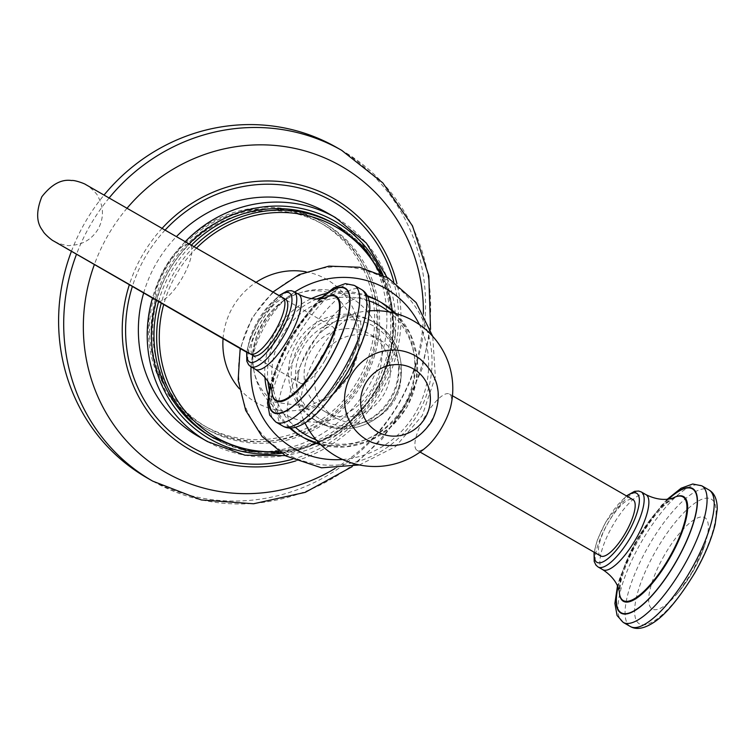 <?xml version="1.0" encoding="UTF-8"?>
<svg xmlns="http://www.w3.org/2000/svg" width="755" height="755" viewBox="0 0 755 755"><rect width="100%" height="100%" fill="white"/><g stroke="black" fill="none" stroke-linecap="round" stroke-linejoin="round"><path stroke-width="0.57" stroke-dasharray="3.77 2.83" d="M420.035 358.955A48.49 46.112 -60.3 0 1 431.218 420.922A48.49 46.112 -60.3 0 1 372.347 442.534M428.009 445.582A32.465 10.032 119.9 0 1 417.081 450.329A32.465 10.032 119.9 0 1 417.071 450.329A32.465 10.032 119.9 0 1 424.555 417.213A32.465 10.032 119.9 0 1 449.452 394.034A32.465 10.032 119.9 0 1 449.461 394.044A32.465 10.032 119.9 0 1 450.858 405.888M380.067 340.005A44.762 42.573 -60.3 0 1 394.657 400.046A44.762 42.573 -60.3 0 1 335.569 417.694A44.762 42.573 -60.3 0 1 335.447 417.619A44.762 42.573 -60.3 0 1 320.856 357.577A44.762 42.573 -60.3 0 1 379.944 339.939A44.762 42.573 -60.3 0 1 380.067 340.005M325.197 359.946A32.465 10.032 -60.1 0 0 332.681 326.839A32.465 10.032 -60.1 0 0 321.743 331.587A32.465 10.032 -60.1 0 0 307.766 350.009A32.465 10.032 -60.1 0 0 298.895 371.281A32.465 10.032 -60.1 0 0 300.292 383.115A32.465 10.032 -60.1 0 0 325.197 359.946M600.612 555.954A32.465 10.032 119.9 0 1 608.124 522.809A32.465 10.032 119.9 0 1 633.001 499.668M324.905 411.607A44.762 42.573 119.7 0 0 325.037 411.683A44.762 42.573 119.7 0 0 384.163 393.968A44.762 42.573 119.7 0 0 369.535 333.993A44.762 42.573 -60.3 0 0 369.412 333.927A44.762 42.573 -60.3 0 0 310.286 351.632A44.762 42.573 -60.3 0 0 324.905 411.607M315.024 420.214A57.144 54.351 -60.3 0 1 296.347 343.657A57.144 54.351 -60.3 0 1 371.828 321.045A57.144 54.351 -60.3 0 1 371.988 321.139A57.144 54.351 119.7 0 1 390.656 397.706A57.144 54.351 119.7 0 1 315.184 420.308A57.144 54.351 119.7 0 1 315.024 420.214M289.627 428.009A77.925 74.113 -60.3 0 1 268.176 394.799M264.901 377.217A77.925 74.113 -60.3 0 1 311.202 298.687M325.698 293.62A77.925 74.113 -60.3 0 1 367.326 295.771M378.406 300.877A77.925 74.113 -60.3 0 1 378.632 301.009A77.925 74.113 119.7 0 1 404.151 405.284A77.925 74.113 119.7 0 1 301.396 436.371M211.466 436.89A122.942 116.931 119.7 0 0 373.848 388.24A122.942 116.931 119.7 0 0 333.682 223.527A122.942 116.931 -60.3 0 0 333.332 223.32M158.588 301.566A122.942 116.931 -60.3 0 1 191.411 245.13M198.697 436.588A129.011 122.697 119.7 0 0 369.091 385.541A129.011 122.697 119.7 0 0 326.943 212.702A129.011 122.697 -60.3 0 0 326.575 212.485M143.667 292.987A129.011 122.697 -60.3 0 1 176.491 236.551M321.762 221.706A118.62 112.816 -60.3 0 1 360.512 380.624A118.62 112.816 -60.3 0 1 203.85 427.557A118.62 112.816 -60.3 0 1 203.51 427.368A118.62 112.816 -60.3 0 1 164.76 268.45A118.62 112.816 -60.3 0 1 321.422 221.508A118.62 112.816 -60.3 0 1 321.762 221.706M324.461 223.244A118.62 112.816 -60.3 0 1 363.212 382.162A118.62 112.816 -60.3 0 1 206.54 429.095A118.62 112.816 -60.3 0 1 206.2 428.906A118.62 112.816 -60.3 0 1 167.45 269.988A118.62 112.816 -60.3 0 1 324.121 223.046A118.62 112.816 -60.3 0 1 324.461 223.244M207.068 427.405A116.883 111.164 -60.3 0 1 168.884 270.8A116.883 111.164 -60.3 0 1 323.263 224.556A116.883 111.164 -60.3 0 1 323.593 224.745A116.883 111.164 -60.3 0 1 361.777 381.341A116.883 111.164 -60.3 0 1 207.398 427.594A116.883 111.164 -60.3 0 1 207.068 427.405M203.812 425.546A116.883 111.164 -60.3 0 1 165.628 268.95A116.883 111.164 -60.3 0 1 320.007 222.697A116.883 111.164 -60.3 0 1 320.346 222.885A116.883 111.164 -60.3 0 1 358.531 379.491A116.883 111.164 -60.3 0 1 204.152 425.735A116.883 111.164 -60.3 0 1 203.812 425.546M147.687 478.255A190.477 181.153 119.7 0 0 399.272 402.887A190.477 181.153 119.7 0 0 337.041 147.687A190.477 181.153 -60.3 0 0 336.494 147.376M71.414 251.339A190.477 181.153 -60.3 0 1 104.077 195.007M285.616 299.301A32.465 10.032 -60.1 0 0 260.711 322.47A32.465 10.032 -60.1 0 0 253.227 355.577M157.418 300.896A32.465 10.032 119.9 0 1 164.901 267.789A32.465 10.032 119.9 0 1 189.807 244.62A32.465 10.032 119.9 0 1 182.332 277.727A32.465 10.032 119.9 0 1 158.88 301.33M594.449 552.405A39.826 12.306 119.9 0 1 606.133 521.714A39.826 12.306 119.9 0 1 626.839 496.12M598.083 566.977A43.29 13.373 119.9 0 1 608.058 522.828A43.29 13.373 119.9 0 1 641.269 491.939M645.959 494.638A43.29 13.373 -60.1 0 0 612.749 525.537A43.29 13.373 -60.1 0 0 602.773 569.685M674.111 497.46A59.805 18.479 -60.1 0 0 637.041 539.532A59.805 18.479 -60.1 0 0 619.355 592.609M674.498 497.29A60.4 18.667 -60.1 0 0 637.286 539.674A60.4 18.667 -60.1 0 0 619.402 593.024M668.685 499.027A71.451 22.084 -60.1 0 0 637.607 539.872A71.451 22.084 -60.1 0 0 617.986 587.126M617.873 586.833A71.867 22.206 119.9 0 1 637.494 539.816A71.867 22.206 119.9 0 1 668.373 499.074M623.196 622.394A78.794 24.349 119.9 0 1 641.344 542.033A78.794 24.349 119.9 0 1 701.791 485.814M630.34 626.508A78.794 24.349 119.9 0 1 648.498 546.148A78.794 24.349 119.9 0 1 708.936 489.929M694.666 572.526A71.989 22.244 119.9 0 1 639.466 623.913A71.989 22.244 119.9 0 1 656.029 550.48A71.989 22.244 119.9 0 1 711.238 499.093A71.989 22.244 119.9 0 1 694.666 572.526M664.372 555.255A52.708 16.289 -60.1 0 0 649.234 604.576A52.708 16.289 -60.1 0 0 675.319 595.827A52.708 16.289 -60.1 0 0 692.665 571.393A52.708 16.289 -60.1 0 0 705.01 544.232A52.708 16.289 -60.1 0 0 699.451 517.279A52.708 16.289 -60.1 0 0 664.372 555.255M320.46 419.336A53.681 51.057 119.7 0 0 391.468 398.262A53.681 51.057 119.7 0 0 373.98 326.264A53.681 51.057 119.7 0 0 302.972 347.338A53.681 51.057 119.7 0 0 320.46 419.336M317.808 421.809A57.144 54.351 119.7 0 0 317.968 421.903A57.144 54.351 119.7 0 0 393.449 399.291A57.144 54.351 119.7 0 0 374.782 322.734A57.144 54.351 119.7 0 0 374.612 322.64A57.144 54.351 119.7 0 0 299.14 345.252A57.144 54.351 119.7 0 0 317.808 421.809M316.213 439.872A74.462 70.819 119.7 0 0 405.01 405.775A74.462 70.819 119.7 0 0 389.193 311.985M369.129 300.886A74.462 70.819 119.7 0 0 282.37 334.946A74.462 70.819 119.7 0 0 295.384 427.33M320.875 444.761A77.925 74.113 119.7 0 0 406.945 406.879A77.925 74.113 119.7 0 0 395.771 313.514M367.704 296.545A77.925 74.113 119.7 0 0 321.687 297.177M316.741 299.065A77.925 74.113 119.7 0 0 267.902 381.341M269.157 389.438A77.925 74.113 119.7 0 0 290.666 428.028M342.543 459.474A92.261 87.74 119.7 0 0 419.459 324.678M294.714 292.053A92.261 87.74 119.7 0 0 251.085 366.836M285.211 453.075A100.462 95.545 119.7 0 0 418.091 413.646A100.462 95.545 119.7 0 0 385.361 278.906A100.462 95.545 119.7 0 0 252.481 318.336A100.462 95.545 119.7 0 0 285.211 453.075M283.993 413.929A67.063 63.779 -60.3 0 1 252.831 359.757A67.063 63.779 -60.3 0 1 287.976 298.178A67.063 63.779 -60.3 0 1 350.849 297.668A67.063 63.779 119.7 0 1 372.706 387.608A67.063 63.779 119.7 0 1 283.993 413.929M239.278 388.655A70.923 67.45 -60.3 0 0 255.832 402.311A70.923 67.45 119.7 0 0 349.65 374.471A70.923 67.45 119.7 0 0 326.537 279.341A70.923 67.45 -60.3 0 0 305.945 271.809M223.055 338.665A70.923 67.45 -60.3 0 1 256.087 282.304M196.517 248.065A121.064 115.138 119.7 0 0 163.693 304.51M194.082 246.659A122.942 116.931 119.7 0 0 161.259 303.104M214.146 438.419A122.942 116.931 119.7 0 0 376.528 389.769A122.942 116.931 119.7 0 0 336.362 225.056M278.784 451.471A121.064 115.138 119.7 0 0 380.124 273.857M189.184 243.846A125.547 119.403 119.7 0 0 156.37 300.292M281.492 453.302A125.547 119.403 119.7 0 0 383.078 275.264M185.296 241.619A129.011 122.697 119.7 0 0 152.491 298.065M207.531 441.618A129.011 122.697 119.7 0 0 377.915 390.58A129.011 122.697 119.7 0 0 335.777 217.742M292.213 459.304A141.676 134.739 119.7 0 0 393.704 281.436M165.147 230.039A141.676 134.739 119.7 0 0 132.361 286.475M295.79 460.918A144.686 137.608 119.7 0 0 396.922 283.691M162.127 228.303A144.686 137.608 119.7 0 0 129.341 284.739M127.066 208.182A176.5 167.865 119.7 0 0 94.356 264.58M109.154 197.923A190.477 181.153 119.7 0 0 76.491 254.275M152.784 481.161A190.477 181.153 119.7 0 0 404.359 405.784A190.477 181.153 119.7 0 0 342.138 150.594M334.956 468.515A176.5 167.865 119.7 0 0 423.385 313.551M282.766 297.659A32.465 10.032 -60.1 0 0 257.851 320.828A32.465 10.032 -60.1 0 0 250.367 353.935M247.045 352.028A39.826 12.306 119.9 0 1 258.729 321.337A39.826 12.306 119.9 0 1 279.435 295.743M250.679 366.6A43.29 13.373 119.9 0 1 260.654 322.451A43.29 13.373 119.9 0 1 293.865 291.562M298.565 294.261A43.29 13.373 -60.1 0 0 265.354 325.16A43.29 13.373 -60.1 0 0 255.379 369.308M326.717 297.083A59.805 18.479 -60.1 0 0 289.646 339.155A59.805 18.479 -60.1 0 0 271.96 392.232M327.094 296.913A60.4 18.667 -60.1 0 0 289.892 339.297A60.4 18.667 -60.1 0 0 272.008 392.647M321.281 298.65A71.451 22.084 -60.1 0 0 290.213 339.495A71.451 22.084 -60.1 0 0 270.583 386.749M270.479 386.456A71.867 22.206 119.9 0 1 290.099 339.439A71.867 22.206 119.9 0 1 320.979 298.697M275.801 422.017A78.794 24.349 119.9 0 1 293.95 341.656A78.794 24.349 119.9 0 1 354.397 285.437M282.946 426.131A78.794 24.349 119.9 0 1 301.094 345.771A78.794 24.349 119.9 0 1 361.541 289.552M347.272 372.149A71.989 22.244 119.9 0 1 292.062 423.536A71.989 22.244 119.9 0 1 308.635 350.103A71.989 22.244 119.9 0 1 363.834 298.716A71.989 22.244 119.9 0 1 347.272 372.149M316.968 354.878A52.708 16.289 -60.1 0 0 301.83 404.199A52.708 16.289 -60.1 0 0 327.925 395.45A52.708 16.289 -60.1 0 0 345.271 371.016A52.708 16.289 -60.1 0 0 357.615 343.855A52.708 16.289 -60.1 0 0 352.057 316.902A52.708 16.289 -60.1 0 0 316.968 354.878M369.78 310.824A77.925 77.925 0 0 0 321.743 331.587M54.577 241.534C53.718 241.657 67.091 246.687 70.375 245.422C82.493 244.884 91.742 239.458 98.122 229.143C103.831 218.44 103.869 207.71 98.235 196.97C97.678 193.497 86.599 184.465 86.929 185.268L332.681 326.839M246.602 352.217L300.292 383.115M298.895 371.281A77.925 77.925 0 0 0 304.926 422.923M449.461 394.044L452.471 395.771M626.442 495.893L605.982 521.63L597.545 539.41L594.053 552.179M674.885 497.111L665.976 503.708C656.774 512.343 647.573 524.536 638.343 540.287C629.321 556.284 623.403 570.431 620.601 582.709L619.44 593.449M667.354 499.215L661.172 505.756L637.201 539.646L620.223 576.66L617.486 585.88M692.58 571.346L679.415 590.948L675.319 595.827A143.903 143.903 0 0 0 705.01 544.232L692.58 571.346M417.071 450.329L420.073 452.056M335.569 417.694L325.037 411.683M379.944 339.939L369.412 333.927M315.184 420.308L317.968 421.903C343.402 437.362 380.454 425.66 394.421 397.885C409.125 371.922 399.895 336.343 374.782 322.734L371.828 321.045M320.894 444.77L345.488 446.951L369.752 440.778L391.052 426.952L407.087 406.964L416.137 382.983L417.204 357.615L410.173 333.587L395.79 313.514M359.389 464.948L395.507 446.63L422.234 415.599L435.352 376.811L432.747 336.4M272.923 291.996L252.132 317.695L240.156 348.517M333.946 393.251L331.662 395.101L308.097 406.549L275.443 402.377C260.428 393.459 252.566 375.82 252.831 359.757C250.434 342.289 266.109 308.87 287.976 298.178C301.387 289.882 320.828 287.438 336.419 296.102L356.266 321.63L358.55 347.744L357.861 352.151M280.577 452.698L309.276 446.432L335.909 433.247L358.87 413.938L376.783 389.665L388.561 361.909L393.506 332.313L391.307 302.68L382.096 274.782M285.239 455.614L338.712 433.88L378.18 390.467L395.469 334.399L386.985 277.311M206.54 429.095L203.85 427.557M324.121 223.046L321.422 221.508M323.263 224.556L320.007 222.697M207.398 427.594L204.152 425.735M352.123 466.666L381.964 439.212L405.633 406.133L422.064 368.921L430.529 329.265M279.048 295.516L258.587 321.252L250.15 339.033L246.659 351.802M327.481 296.734L318.582 303.331C309.38 311.966 300.169 324.159 290.949 339.91C281.926 355.907 276.009 370.054 273.206 382.332L272.045 393.072M319.96 298.838L313.778 305.379L289.807 339.269L272.819 376.283L270.092 385.503M345.177 370.969L332.021 390.571L327.925 395.45A143.903 143.903 0 0 0 357.615 343.855L345.177 370.969"/><path stroke-width="1.13" d="M351.283 374.924A48.49 46.112 -60.3 0 1 420.035 358.955C439.448 376.434 443.364 397.196 431.775 421.243C416.93 443.232 397.121 450.329 372.347 442.534A48.49 46.112 -60.3 0 1 351.283 374.924M369.78 310.824A77.925 77.925 0 0 1 450.858 405.888A32.465 10.032 119.9 0 1 441.977 427.16A32.465 10.032 119.9 0 1 428.009 445.582A77.925 77.925 0 0 1 304.926 422.923M452.471 395.771L633.011 499.678A32.465 10.032 119.9 0 1 633.011 499.678A32.465 10.032 119.9 0 1 625.527 532.803A32.465 10.032 119.9 0 1 600.631 555.963A32.465 10.032 119.9 0 1 600.621 555.954A32.465 10.032 119.9 0 1 600.612 555.954L420.073 452.056M290.666 428.028A77.925 74.113 119.7 0 0 303.727 437.702A77.925 74.113 119.7 0 0 303.954 437.834L301.169 436.239A77.925 74.113 119.7 0 1 300.943 436.107A77.925 74.113 -60.3 0 1 289.627 428.009M268.176 394.799A77.925 74.113 -60.3 0 1 264.901 377.217M311.202 298.687A77.925 74.113 -60.3 0 1 325.698 293.62M367.326 295.771A77.925 74.113 -60.3 0 1 378.406 300.877L381.19 302.472A77.925 74.113 119.7 0 0 367.704 296.545M158.588 301.566A122.942 116.931 -60.3 0 0 211.107 436.683A122.942 116.931 119.7 0 0 211.466 436.89L246.13 450.631L280.577 452.698M191.411 245.13A122.942 116.931 -60.3 0 1 333.332 223.32L336.013 224.848A122.942 116.931 119.7 0 0 194.082 246.659M143.667 292.987A129.011 122.697 -60.3 0 0 198.329 436.371A129.011 122.697 119.7 0 0 198.697 436.588L207.531 441.618L244.998 455.208L285.239 455.614M176.491 236.551A129.011 122.697 -60.3 0 1 326.575 212.485L335.399 217.525A129.011 122.697 119.7 0 0 185.296 241.619M71.414 251.339A190.477 181.153 -60.3 0 0 147.14 477.943A190.477 181.153 119.7 0 0 147.687 478.255L152.784 481.161L201.359 499.961L253.614 503.764L305.256 492.335L352.123 466.666M104.077 195.007A190.477 181.153 -60.3 0 1 336.494 147.376L341.581 150.273A190.477 181.153 119.7 0 0 109.154 197.923M250.367 353.935L253.227 355.577A32.465 10.032 -60.1 0 0 278.133 332.417A32.465 10.032 -60.1 0 0 285.616 299.301L282.766 297.659A32.465 10.032 -60.1 0 1 275.282 330.766A32.465 10.032 -60.1 0 1 250.367 353.935L54.671 241.591M158.88 301.33A32.465 10.032 119.9 0 1 157.418 300.896L246.602 352.217M425.358 417.534A36.212 34.437 -60.3 0 1 377.462 431.747A36.212 34.437 -60.3 0 1 365.656 383.181A36.212 34.437 -60.3 0 1 413.561 368.959A36.212 34.437 -60.3 0 1 425.358 417.534M626.839 496.12A39.826 12.306 119.9 0 1 639.362 499.952A39.826 12.306 119.9 0 1 627.509 533.917A39.826 12.306 119.9 0 1 604.066 561.305A39.826 12.306 119.9 0 1 594.449 552.405M619.402 593.024A60.4 18.667 -60.1 0 0 619.44 593.449A60.4 18.667 -60.1 0 0 669.704 558.172A60.4 18.667 -60.1 0 0 674.885 497.111L674.111 497.46A59.805 18.479 -60.1 0 1 669.147 557.851A59.805 18.479 -60.1 0 1 619.355 592.609C619.562 592.958 619.053 580.378 602.773 569.685A43.29 13.373 -60.1 0 0 635.993 538.796A43.29 13.373 -60.1 0 0 645.959 494.638L641.269 491.939A43.29 13.373 119.9 0 1 631.293 536.088A43.29 13.373 119.9 0 1 598.083 566.977L595.978 565.174L594.204 561.531L594.053 552.179M617.986 587.126A71.451 22.084 -60.1 0 0 631.293 612.201A71.451 22.084 -60.1 0 0 675.961 561.758A71.451 22.084 -60.1 0 0 697.044 497.894A71.451 22.084 -60.1 0 0 668.685 499.027M668.373 499.074A71.867 22.206 119.9 0 1 697.252 497.432A71.867 22.206 119.9 0 1 676.074 561.824A71.867 22.206 119.9 0 1 630.991 612.616A71.867 22.206 119.9 0 1 617.873 586.833M708.936 489.929C714.447 493.062 717.212 499.423 717.25 508.993L715.145 524.414C711.503 539.363 704.764 555.444 694.93 572.677C678.283 599.942 663.673 617.062 651.093 624.055C642.713 628.887 635.795 629.708 630.34 626.508A78.794 24.349 119.9 0 0 690.787 570.28A78.794 24.349 119.9 0 0 708.936 489.929L701.791 485.814A78.794 24.349 119.9 0 1 683.643 566.174A78.794 24.349 119.9 0 1 623.196 622.394L617.09 615.514L614.881 603.453L617.486 585.88M295.384 427.33A74.462 70.819 119.7 0 0 306.388 435.229A74.462 70.819 119.7 0 0 316.213 439.872M389.193 311.985A74.462 70.819 119.7 0 0 380.624 306.134A74.462 70.819 119.7 0 0 369.129 300.886M320.894 444.77L303.954 437.834A77.925 74.113 119.7 0 0 320.875 444.761M395.771 313.514A77.925 74.113 119.7 0 0 381.417 302.595A77.925 74.113 119.7 0 0 381.19 302.472L395.79 313.514M321.687 297.177A77.925 74.113 119.7 0 0 316.741 299.065M267.902 381.341A77.925 74.113 119.7 0 0 269.157 389.438M251.085 366.836A92.261 87.74 119.7 0 0 293.799 448.536A92.261 87.74 119.7 0 0 342.543 459.474M419.459 324.678A92.261 87.74 119.7 0 0 385.777 288.58A92.261 87.74 119.7 0 0 294.714 292.053M239.278 388.655A70.923 67.45 -60.3 0 1 223.055 338.665M256.087 282.304A70.923 67.45 -60.3 0 1 305.945 271.809M380.124 273.857A121.064 115.138 119.7 0 0 336.249 227.151A121.064 115.138 119.7 0 0 196.517 248.065M163.693 304.51A121.064 115.138 119.7 0 0 215.553 437.06A121.064 115.138 119.7 0 0 278.784 451.471M336.362 225.056A122.942 116.931 119.7 0 0 336.013 224.848L362.938 246.328L382.096 274.782M161.259 303.104A122.942 116.931 119.7 0 0 213.788 438.211A122.942 116.931 119.7 0 0 214.146 438.419M383.078 275.264A125.547 119.403 119.7 0 0 334.975 221.272A125.547 119.403 119.7 0 0 189.184 243.846M156.37 300.292A125.547 119.403 119.7 0 0 209.814 438.938A125.547 119.403 119.7 0 0 281.492 453.302M335.777 217.742A129.011 122.697 119.7 0 0 335.399 217.525L366.307 243.034L386.985 277.311M152.491 298.065A129.011 122.697 119.7 0 0 207.163 441.411A129.011 122.697 119.7 0 0 207.531 441.618M132.361 286.475A141.676 134.739 119.7 0 0 191.449 447.036A141.676 134.739 119.7 0 0 292.213 459.304M393.704 281.436A141.676 134.739 119.7 0 0 332.7 201.396A141.676 134.739 119.7 0 0 165.147 230.039M129.341 284.739A144.686 137.608 119.7 0 0 189.477 449.376A144.686 137.608 119.7 0 0 295.79 460.918M396.922 283.691A144.686 137.608 119.7 0 0 333.729 198.518A144.686 137.608 119.7 0 0 162.127 228.303M423.385 313.551A176.5 167.865 119.7 0 0 341.345 166.242A176.5 167.865 119.7 0 0 127.066 208.182M94.356 264.58A176.5 167.865 119.7 0 0 165.383 472.252A176.5 167.865 119.7 0 0 334.956 468.515M342.138 150.594A190.477 181.153 119.7 0 0 341.581 150.273L382.813 182.889L412.494 225.877L428.812 276.019L430.529 329.265M76.491 254.275A190.477 181.153 119.7 0 0 152.227 480.841A190.477 181.153 119.7 0 0 152.784 481.161M279.435 295.743A39.826 12.306 119.9 0 1 291.968 299.575A39.826 12.306 119.9 0 1 280.114 333.54A39.826 12.306 119.9 0 1 256.672 360.928A39.826 12.306 119.9 0 1 247.045 352.028M272.008 392.647A60.4 18.667 -60.1 0 0 272.045 393.072A60.4 18.667 -60.1 0 0 322.309 357.794A60.4 18.667 -60.1 0 0 327.481 296.734L326.717 297.083A59.805 18.479 -60.1 0 1 321.753 357.474A59.805 18.479 -60.1 0 1 271.96 392.232C272.168 392.581 271.658 380.001 255.379 369.308A43.29 13.373 -60.1 0 0 288.589 338.419A43.29 13.373 -60.1 0 0 298.565 294.261L293.865 291.562A43.29 13.373 119.9 0 1 283.899 335.711A43.29 13.373 119.9 0 1 250.679 366.6L248.584 364.788L246.8 361.154L246.659 351.802M270.583 386.749A71.451 22.084 -60.1 0 0 283.899 411.824A71.451 22.084 -60.1 0 0 328.567 361.381A71.451 22.084 -60.1 0 0 349.65 297.517A71.451 22.084 -60.1 0 0 321.281 298.65M320.979 298.697A71.867 22.206 119.9 0 1 349.858 297.055A71.867 22.206 119.9 0 1 328.68 361.447A71.867 22.206 119.9 0 1 283.597 412.239A71.867 22.206 119.9 0 1 270.479 386.456M361.541 289.552C367.053 292.685 369.818 299.046 369.856 308.616L367.751 324.037C364.108 338.986 357.37 355.067 347.536 372.3C330.888 399.565 316.269 416.684 303.699 423.678C295.309 428.51 288.391 429.331 282.946 426.131A78.794 24.349 119.9 0 0 343.393 369.903A78.794 24.349 119.9 0 0 361.541 289.552L354.397 285.437A78.794 24.349 119.9 0 1 336.249 365.798A78.794 24.349 119.9 0 1 275.801 422.017L269.695 415.137L267.487 403.076L270.092 385.503M641.269 491.939L638.636 491.033L634.596 491.326L626.442 495.893M602.773 569.685L598.083 566.977M619.355 592.609L619.44 593.449M630.34 626.508L623.196 622.394M667.354 499.215L681.104 488.23L692.722 483.993L701.791 485.814M674.111 497.46C674.526 497.46 663.39 503.34 645.959 494.638M240.156 348.517L238.146 380.067L245.686 410.39L262.108 436.541L285.824 455.954L321.498 467.817L359.389 464.948M432.747 336.4L416.147 302.595L388.174 277.982L359.654 267.27L328.982 266.128L299.131 274.66L272.923 291.996M333.946 393.251L349.65 374.291L357.861 352.151M282.766 297.659L85.683 184.541C84.862 183.682 74.377 179.879 71.621 180.53C61.438 178.963 51.51 184.38 41.827 196.772C35.985 211.372 36.297 222.678 42.78 230.69C43.601 233.399 52.161 240.543 53.312 240.826L157.418 300.896M293.865 291.562L291.241 290.656L287.202 290.949L279.048 295.516M255.379 369.308L250.679 366.6M271.96 392.232L272.045 393.072M282.946 426.131L275.801 422.017M319.96 298.838L333.71 287.853L345.328 283.616L354.397 285.437M326.717 297.083C327.132 297.083 315.996 302.963 298.565 294.261"/></g></svg>
